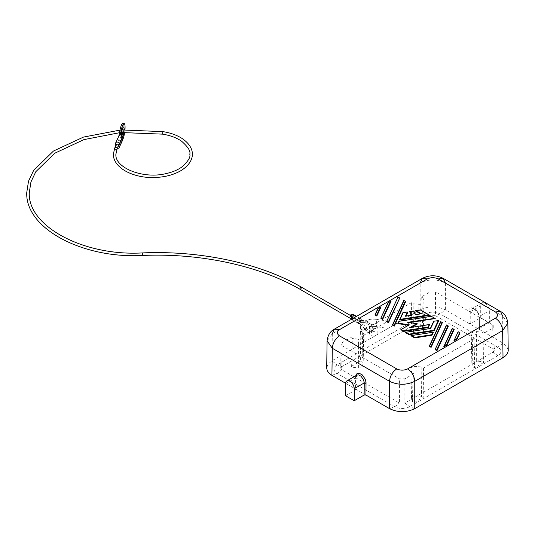 <?xml version="1.0" encoding="UTF-8"?>
<svg xmlns="http://www.w3.org/2000/svg" width="535" height="535" viewBox="0 0 535 535"><rect width="100%" height="100%" fill="white"/><g stroke="black" fill="none" stroke-linecap="round" stroke-linejoin="round"><path stroke-width="0.4" stroke-dasharray="2.67 2.01" d="M508.25 350.325L506.892 346.479L503.034 343.136L497.817 347.215L493.13 348.967L435.483 315.683L440.165 313.931L445.387 309.852C436.981 305.873 428.582 305.873 420.176 309.852L425.392 313.931L337.117 364.897A10.446 6.032 -0 0 0 337.117 373.423L394.77 406.707A10.446 6.032 -0 0 0 409.542 406.707L497.817 355.742A10.446 6.032 -0 0 0 497.817 347.215L440.165 313.931A10.446 6.032 -0 0 0 425.392 313.931L430.08 315.683L435.477 315.683L435.483 291.889L492.755 324.952L493.879 326.497L492.755 328.075L483.928 333.171L482.175 332.161L476.417 331.573A4.447 2.568 180 0 0 471.208 334.134A4.447 2.568 180 0 0 471.275 334.549L472.285 337.866L472.866 366.816L474.545 367.786L474.585 362.784L474.037 338.882L472.285 337.866M474.037 338.882L423.573 368.013L421.821 367.003L416.069 366.415A4.447 2.568 180 0 0 410.853 368.976A4.447 2.568 180 0 0 410.92 369.391L411.937 372.714L412.512 401.665L414.19 402.634L414.23 397.625L413.689 373.724L411.937 372.714M413.689 373.724L404.855 378.82L399.451 378.82L342.179 345.757L341.818 369.765L399.451 403.042L399.451 378.82M342.179 342.634L341.818 366.642L351.194 361.232L351.381 366.368L353.06 367.338L358.624 367.906A3.819 2.207 0 0 0 363.111 365.759A3.819 2.207 0 0 0 363.051 365.351L362.068 362.135L362.65 332.837L360.898 331.827L360.356 355.942L351.187 361.232L351.007 337.538L342.179 342.634L341.062 344.179L342.179 345.757M351.007 337.538L352.759 338.548L358.517 339.136A4.447 2.568 0 0 0 363.733 336.642A4.447 2.568 0 0 0 363.666 336.161L362.65 332.837M360.898 331.827L411.361 302.696L413.114 303.706L418.865 304.288A4.447 2.568 0 0 0 424.081 301.793A4.447 2.568 0 0 0 424.014 301.319L423.004 297.995L421.252 296.985L430.08 291.889L435.483 291.889M365.953 395.031L345.603 383.281M480.704 317.757L480.704 305.712A6.112 3.531 -120 0 1 481.968 302.91A6.112 3.531 -120 0 1 486.683 304.549A6.112 3.531 -120 0 1 489.351 310.701L489.351 322.745L480.704 317.757L470.787 323.481L468.988 323.481L468.894 311.497C468.499 303.559 479.614 309.979 479.34 317.529L479.434 329.513L445.394 309.859L445.394 283.002C436.988 278.942 428.575 278.942 420.169 283.002L332.322 333.72L327.099 340.862M332.322 333.72L331.907 360.817L328.042 364.161L326.684 368.006M331.901 375.369L337.117 373.423L341.811 369.759L340.695 368.2L341.811 366.649L337.117 364.897L331.901 360.817L364.074 342.246L364.094 335.037L388.096 321.181L388.009 328.43L364.074 342.246L361.025 335.679A12.74 7.356 180 0 1 360.59 333.773A12.74 7.356 180 0 1 376.627 326.671L388.009 328.43L420.169 309.859L420.169 283.002M376.031 332.215A3.819 2.207 0 0 0 371.384 331.874L366.609 328.885C364.857 328.35 364.148 328.557 364.482 329.507L370.039 332.65A3.819 2.207 0 0 0 369.511 333.773A3.819 2.207 0 0 0 370.628 335.331A3.819 2.207 0 0 0 374.794 335.813A3.819 2.207 0 0 0 377.155 333.773A3.819 2.207 0 0 0 376.031 332.215M364.094 335.037L361.025 328.416A12.74 7.356 180 0 1 360.59 326.51A12.74 7.356 180 0 1 363.653 321.736L370.039 325.394A3.819 2.207 0 0 0 369.511 326.51A3.819 2.207 0 0 0 370.628 328.075A3.819 2.207 0 0 0 374.794 328.55A3.819 2.207 0 0 0 377.155 326.51A3.819 2.207 0 0 0 376.031 324.952A3.819 2.207 0 0 0 371.384 324.611L365.051 320.926A12.74 7.356 180 0 1 376.627 319.408L376.627 326.671M365.051 320.926L365.204 321.923L364.395 323.087L363.532 322.946L363.653 321.736M363.466 327.701L364.261 325.882L364.944 325.848L365.271 326.658C364.623 328.53 364.021 328.878 363.466 327.701L361.513 325.414L363.579 323.916L361.513 325.414L359.854 323.835A1.271 0.736 -60 0 1 359.587 323.247A1.271 0.736 -60 0 1 360.142 321.97A1.271 0.736 -60 0 1 361.125 321.629A1.271 0.736 -60 0 1 361.392 322.21A1.271 0.736 -60 0 1 360.831 323.494A1.271 0.736 -60 0 1 359.854 323.835L359.179 323.448A1.271 0.736 120 0 0 360.162 323.107A1.271 0.736 120 0 0 360.717 321.823A1.271 0.736 120 0 0 360.456 321.241A1.271 0.736 120 0 0 359.821 321.301A1.271 0.736 -60 0 1 359.179 321.368A1.271 0.736 -60 0 1 358.918 320.779A1.271 0.736 -60 0 1 359.473 319.502A1.271 0.736 -60 0 1 360.456 319.161A1.271 0.736 -60 0 1 360.717 319.743A1.271 0.736 -60 0 1 359.821 321.301A1.271 0.736 120 0 0 358.918 322.859A1.271 0.736 120 0 0 359.179 323.448M483.928 333.171L483.553 362.59L481.874 361.62L476.31 361.051L476.417 331.573M482.175 332.161L481.874 361.62M489.351 322.745L479.434 328.47L479.434 329.513L479.34 317.529M388.096 321.181L376.627 319.408M409.028 322.525L409.609 322.538M423.573 368.013L423.198 397.431L414.19 402.634M423.198 397.431L421.52 396.462L415.962 395.893A3.819 2.207 180 0 0 411.475 398.093A3.819 2.207 180 0 0 411.535 398.455L412.512 401.665M411.361 302.696L411.542 326.39L360.356 355.942L360.389 361.172L362.068 362.135M366.609 328.885L364.837 329.995C372.193 337.672 374.473 328.831 371.464 324.725L366.903 321.147A1.271 0.943 99.1 0 0 365.927 323.234M443.943 346.426L443.769 346.8M454.175 329.507L452.302 328.423M381.067 306.856L377.83 308.728M405.704 301.519L403.831 300.443M433.37 332.268L410.92 335.739M435.243 318.572L431.498 316.412L398.816 321.468M417.467 323.916L409.101 322.618M429.812 324.591L411.716 327.233M408.432 325.26L400.708 329.841M442.525 322.779L440.653 321.695M454.034 340.601L453.861 340.976M460 332.87L458.127 331.787M391.159 301.031L387.915 302.904M413.876 311.069L409.449 311.751M420.55 313.838L415.521 314.613M429.625 315.336L420.47 310.046L415.354 310.842M407.971 311.985L402.855 312.774M411.094 315.302L406.065 316.078M430.394 328.457L405.303 332.496M438.78 320.619L433.664 321.408M448.35 326.143L446.478 325.059M398.007 297.079L399.879 298.155M414.759 408.653L409.542 406.707L404.848 403.042L493.13 352.077L494.24 350.519L493.13 348.967M421.252 296.985L420.704 321.1L411.542 326.39L411.736 331.526L413.415 332.496L418.979 333.058A3.819 2.207 0 0 0 423.459 330.918A3.819 2.207 0 0 0 423.406 330.503L422.423 327.293L423.004 297.995M353.06 367.338L352.759 338.548M351.381 366.368L360.389 361.172M507.842 323.18L502.619 316.038L503.027 343.136L479.434 329.513M430.08 291.889L430.08 315.683L420.704 321.1L420.744 326.323L411.736 331.526M422.423 327.293L420.744 326.323M413.415 332.496L413.114 303.706M483.553 362.59L474.545 367.786M476.31 361.051A3.819 2.207 180 0 0 471.83 363.252A3.819 2.207 180 0 0 471.883 363.606L472.866 366.816M404.855 378.82L404.855 403.042L399.458 403.042L394.77 406.707L389.554 408.653M421.821 367.003L421.52 396.462M345.583 395.766L355.501 390.035L355.594 376.914L355.501 388.998M480.704 305.712L470.693 311.49L471.93 308.708L472.927 308.427L474.973 309.016L478.203 312.52L479.34 316.479L489.351 310.701M371.384 324.611L371.685 325.614L370.628 328.584L371.685 330.69L371.384 331.874M361.078 319.535L361.078 321.615A1.786 1.03 -60 0 1 360.302 323.407A1.786 1.03 -60 0 1 358.925 323.889A1.786 1.03 -60 0 1 358.557 323.073L358.557 320.987A1.786 1.03 -60 0 1 359.333 319.194A1.786 1.03 -60 0 1 360.71 318.72A1.786 1.03 -60 0 1 361.078 319.535L353.876 315.376L353.876 317.456A1.786 1.03 -60 0 1 353.093 319.248A1.786 1.03 -60 0 1 351.722 319.729A1.786 1.03 -60 0 1 351.415 319.321M353.501 314.56A1.786 1.03 -60 0 1 353.876 315.376M353.515 315.583A1.271 0.736 -60 0 1 352.612 317.141A1.271 0.736 -60 0 1 351.976 317.201A1.271 0.736 -60 0 1 351.709 316.62A1.271 0.736 -60 0 1 352.264 315.342A1.271 0.736 -60 0 1 353.247 315.001A1.271 0.736 -60 0 1 353.515 315.583M351.709 318.7A1.271 0.736 -60 0 1 352.612 317.141A1.271 0.736 -60 0 1 353.247 317.081A1.271 0.736 -60 0 1 353.515 317.663A1.271 0.736 -60 0 1 352.96 318.94A1.271 0.736 -60 0 1 351.976 319.288A1.271 0.736 -60 0 1 351.709 318.7M351.99 314.272A1.271 0.736 -60 0 1 352.251 314.854A1.271 0.736 -60 0 1 351.348 316.412A1.271 0.736 -60 0 1 350.713 316.479M118.596 145.747A1.271 1.003 24.9 0 1 116.282 144.677M117.399 148.329A1.913 1.505 24.9 0 1 115.593 146.49L115.593 146.162M122.582 139.969A8.914 1.886 -81.2 0 1 121.398 141.146A8.914 1.886 -81.2 0 1 120.856 140.551A7.644 1.618 98.8 0 0 120.388 140.043A7.644 1.618 98.8 0 0 120.121 140.096L120.121 135.93A7.644 1.618 98.8 0 0 120.362 134.96M120.121 135.93L118.997 135.756A1.913 1.505 24.9 0 0 118.89 136.264L118.89 135.99M120.121 140.096L118.997 139.923A1.913 1.505 24.9 0 1 118.89 139.388L118.89 139.909A7.644 1.618 -81.2 0 1 119.158 139.849A7.644 1.618 -81.2 0 1 119.626 140.364A8.914 1.886 98.8 0 0 120.168 140.959A8.914 1.886 98.8 0 0 123.391 132.433A8.914 1.886 98.8 0 0 122.889 123.331M122.468 140.471A1.913 1.505 24.9 0 1 120.729 141.227A1.913 1.505 24.9 0 1 118.997 139.923L118.89 139.909M122.568 137.067A5.35 1.13 -81.2 0 1 121.94 137.622A5.35 1.13 -81.2 0 1 121.371 135.315A5.35 1.13 -81.2 0 1 121.371 135.181M124.133 129.824A5.35 1.13 -81.2 0 1 123.893 132.392M124.963 129.778A8.914 1.886 -81.2 0 1 124.662 132.346M121.906 135.522A5.35 1.13 -81.2 0 1 120.709 137.428A5.35 1.13 -81.2 0 1 120.141 135.128A5.35 1.13 -81.2 0 1 120.903 129.597A5.35 1.13 -81.2 0 1 122.348 126.855A5.35 1.13 -81.2 0 1 122.829 127.825M122.896 129.905A5.35 1.13 -81.2 0 1 122.622 132.473M122.395 137.702A3.183 2.514 24.9 0 1 122.067 138.197L122.06 138.425M370.039 332.65L369.952 330.784L370.628 328.584L369.926 327.293L370.039 325.394M355.695 375.811L355.594 376.914M361.025 328.416L361.025 335.679M423.406 330.503L424.014 301.319M418.979 333.058L418.865 304.288M363.051 365.351L363.666 336.161M492.755 324.952L493.116 348.96M492.755 328.075L493.116 352.084M503.034 357.688L497.817 355.742L493.13 352.077M445.394 283.002L502.619 316.038M411.535 398.455L410.92 369.391M471.883 363.606L471.275 334.549M415.962 395.893L416.069 366.415M358.624 367.906L358.517 339.136M345.583 383.722L355.594 377.944M470.787 323.481L470.693 311.49L468.894 311.497M301.606 287.262A1.271 0.736 -60 0 1 301.874 287.843A1.271 0.736 -60 0 1 301.312 289.127A1.271 0.736 -60 0 1 300.336 289.468M142.491 252.915L142.591 255.462M162.533 134.145L162.921 131.63M117.078 149.024A1.271 1.003 24.9 0 1 114.764 147.954M119.626 140.364L120.856 140.551M115.593 146.49L118.89 139.388M115.593 143.367L118.89 136.264M118.77 145.306L122.067 138.197M353.876 317.456L361.078 321.615M353.541 318.098L358.557 320.987M351.742 319.134L358.557 323.073M361.673 320.291A1.271 0.736 120 0 0 360.771 321.856A1.271 0.736 120 0 0 361.038 322.438A1.271 0.736 120 0 0 362.021 322.097A1.271 0.736 120 0 0 362.576 320.813A1.271 0.736 120 0 0 362.309 320.231A1.271 0.736 120 0 0 361.673 320.291M363.8 321.274A1.271 0.943 99.1 0 0 361.994 322.311A1.271 0.943 99.1 0 0 363.8 321.274M367.652 322.237A1.271 0.943 99.1 0 0 366.903 321.147L363.098 320.532L360.456 319.161M364.482 329.507L364.863 329.894M360.59 326.51L360.59 333.773M423.459 330.918L424.081 301.793M493.879 326.497L494.24 350.499M471.83 363.252L471.208 334.134M411.475 398.093L410.853 368.976M363.111 365.759L363.733 336.642M341.062 344.179L340.695 368.18M481.968 302.91L471.93 308.708L474.358 309.096C477.862 312.554 479.4 315.195 478.972 317.014L479.059 328.998M355.875 389.52L355.969 377.429L356.892 375.122M360.456 321.241L363.579 323.916L365.084 325.996M353.247 317.081L350.505 315.496M122.087 129.958L119.974 130.119M120.388 140.043L119.158 139.849M123.578 127.049L122.348 126.855M122.04 138.237L118.743 145.346M121.398 141.146L120.168 140.959M360.71 318.72L356.584 316.339M358.925 323.889L351.722 319.729M363.867 323.24L359.179 321.368M119.532 132.713L121.585 132.546M377.155 333.773L377.155 326.51M369.511 333.773L369.511 326.51M351.976 319.288L351.348 318.927M370.006 327.627L370.166 329.814M121.94 137.622L120.709 137.428M351.976 317.201L351.348 316.847M353.247 315.001L352.625 314.64"/><path stroke-width="0.8" d="M431.103 347.389L430.902 346.653L429.652 345.931L429.257 346.198L431.103 347.389L442.398 322.578L440.659 321.615L429.331 346.091M396.749 368.916L339.524 335.873C336.696 333.793 336.696 331.713 339.524 329.634L334.428 329.132C330.276 331.225 327.828 335.137 327.099 340.862L332.322 348.285L389.547 381.321C397.953 385.24 406.359 385.24 414.765 381.321C414.311 376.045 411.91 371.905 407.556 368.916C403.958 370.548 400.354 370.548 396.749 368.916C392.402 371.905 390.002 376.045 389.547 381.321L389.547 408.653L365.953 395.031L364.148 395.031L364.241 382.799L363.559 379.77L361.018 376.185L358.504 374.874L356.892 375.122L355.594 377.944M345.603 383.281L330.73 374.627L328.784 372.942L327.219 370.601L326.684 368.1L327.099 340.862M428.441 327.547L428.127 327.052L403.55 330.857L403.437 331.412L428.441 327.547L429.592 324.471L411.281 327.373M428.127 327.052L429.271 324.591L410.064 327.567L416.725 323.715L409.028 322.525M409.609 322.538L435.243 318.572L431.498 316.412M407.623 322.311L435.022 318.318M446.671 344.5L453.747 329.259L452.496 328.537L444.511 345.75L446.671 344.5L447.013 344.928L454.175 329.507L452.309 328.343L443.943 346.426M447.013 344.928L443.769 346.8L444.511 345.75M376.807 316.045L374.961 314.847L375.363 314.58L376.607 315.302L376.807 316.045L381.067 306.856L377.85 308.628L375.035 314.747M394.081 325.394L405.276 301.272L404.025 300.556L392.837 324.671L394.081 325.394L394.282 326.129L405.704 301.519L403.885 300.342L392.509 324.832M394.282 326.129L392.409 325.053L392.837 324.671M414.665 337.899L431.999 335.218L433.37 332.268L411.228 335.532L410.92 335.739L414.665 337.899L414.779 337.344L411.228 335.532M434.5 318.151L431.384 316.346L398.943 321.294L397.933 323.381M411.716 327.233L417.467 323.916L408.493 322.371M403.437 331.412L400.869 329.62L408.606 325.287M399.13 321.334L397.819 323.615L408.432 325.26M459.873 332.67L456.763 338.675L457.104 339.103L460 332.87L458.134 331.707L454.034 340.601M457.104 339.103L453.861 340.976L458.181 331.693M390.423 301.459L391.159 301.031L382.632 319.402L382.431 318.666L390.423 301.459L387.935 302.803L380.86 318.104M382.632 319.402L380.786 318.211L388.256 302.703M415.521 314.613L413.863 310.975L409.636 311.564L411.094 315.302M420.47 310.046L415.354 310.842L420.55 313.838M399.505 319.99L429.625 315.336L428.889 314.908L400.046 319.368L399.505 319.99M416.096 310.641L421.506 313.764L415.32 314.72L413.608 311.029L409.917 311.597L411.629 315.289L405.45 316.245L407.429 311.985L402.982 312.594L399.632 319.716M406.065 316.078L407.971 311.985L402.982 312.594M434.059 330.79L433.745 330.296L409.161 334.101L409.048 334.656L434.059 330.79L438.78 320.619L433.791 321.227L430.394 328.457M409.048 334.656L405.303 332.496L405.61 332.288L430.327 328.543M447.922 325.895L448.35 326.143L436.928 350.753L436.727 350.01L447.922 325.895L446.484 324.979L435.156 349.455M436.928 350.753L435.082 349.562L446.671 325.173M398.06 296.978L386.611 321.575L388.457 322.765L399.752 297.955L398.02 296.999L386.685 321.468M495.41 311.952C498.239 314.032 498.239 316.111 495.41 318.191C499.757 321.187 502.158 325.32 502.619 330.603L507.842 323.18C507.08 317.415 504.639 313.503 500.506 311.444L495.41 311.952L438.185 278.916L443.281 278.407L445.394 283.002M420.169 283.002L422.282 278.407L427.378 278.916C430.983 277.277 434.58 277.277 438.185 278.916M430.902 346.653L442.097 322.531L440.706 321.602M410.064 327.567L410.82 327.373M416.725 323.715L417.166 323.708M389.554 408.653C397.953 412.645 406.353 412.645 414.759 408.653L414.765 381.321L502.619 330.603L503.027 357.694L505.715 355.701L507.481 353.401L508.23 350.92L507.842 323.18M414.759 408.653L503.027 357.694M345.583 395.766L345.583 383.722A6.112 3.531 -120 0 1 346.854 380.92A6.112 3.531 -120 0 1 351.562 382.558A6.112 3.531 -120 0 1 354.23 388.711L354.23 400.755L345.583 395.766M354.23 400.755L364.148 395.031M411.629 315.289L411.181 315.362M405.45 316.245L405.965 316.172M421.506 313.764L420.798 313.871M433.745 330.296L438.239 320.619L433.791 321.227M387.012 321.308L388.256 322.03L388.457 322.765M388.256 322.03L399.752 297.955M376.607 315.302L380.332 307.284L377.931 308.541M380.332 307.284L380.853 306.849M414.779 337.344L431.691 334.729L431.999 335.218M431.691 334.729L433.149 332.141M351.415 319.321A1.786 1.03 -60 0 1 351.348 318.907L351.742 319.134M356.584 316.339L353.501 314.56A1.786 1.03 -60 0 0 352.13 315.035A1.786 1.03 -60 0 0 351.348 316.827L351.348 318.907M351.348 316.847L350.713 316.479A1.271 0.736 -60 0 1 350.452 315.891A1.271 0.736 -60 0 1 351.007 314.613A1.271 0.736 -60 0 1 351.99 314.272L352.625 314.64M114.764 147.954L116.282 144.677A1.271 1.003 24.9 0 1 118.596 145.747L117.078 149.024A1.271 1.003 24.9 0 0 114.764 147.954L113.346 154.2C113.166 167.535 132.352 177.827 153.07 177.54C164.018 177.406 173.373 175.072 181.138 170.525C190.38 164.686 192.533 158.186 192.326 154.2C192.533 150.208 190.38 143.714 181.138 137.876C176.022 134.82 169.949 132.733 162.921 131.63L162.533 134.145L121.585 132.546M115.593 146.162L115.593 143.367A1.913 1.505 24.9 0 1 115.707 142.852A1.913 1.505 24.9 0 1 117.76 142.17A1.913 1.505 24.9 0 1 119.285 143.942A3.183 2.514 24.9 0 1 119.098 144.804A3.183 2.514 24.9 0 1 118.77 145.306L122.067 138.431A3.183 2.514 -155.1 0 1 122.582 139.956A1.913 1.505 24.9 0 1 122.468 140.471L119.171 147.58A1.913 1.505 24.9 0 1 117.399 148.329M118.77 145.533A3.183 2.514 -155.1 0 1 119.285 147.058A1.913 1.505 24.9 0 1 119.171 147.58M120.362 134.96A7.644 1.618 98.8 0 0 120.856 132.326A8.914 1.886 -81.2 0 1 124.12 123.525L122.889 123.331A8.914 1.886 98.8 0 0 119.626 132.132A7.644 1.618 -81.2 0 1 118.89 135.743L118.89 135.99M115.707 142.852L119.004 135.743A1.913 1.505 24.9 0 1 119.004 135.743L118.89 135.743M121.371 135.181A5.35 1.13 -81.2 0 1 122.154 129.717A5.35 1.13 -81.2 0 1 123.578 127.049A5.35 1.13 -81.2 0 1 124.147 129.35A5.35 1.13 -81.2 0 1 124.133 129.824M123.893 132.392A5.35 1.13 -81.2 0 1 122.568 137.067M124.12 123.525A8.914 1.886 -81.2 0 1 124.963 129.778M124.662 132.346A8.914 1.886 -81.2 0 1 122.582 139.969L119.285 147.058M122.829 127.825A5.35 1.13 -81.2 0 1 122.916 129.162A5.35 1.13 -81.2 0 1 122.896 129.905M122.622 132.473A5.35 1.13 -81.2 0 1 121.906 135.522M119.004 135.743A1.913 1.505 24.9 0 1 121.057 135.061A1.913 1.505 24.9 0 1 122.582 136.833A3.183 2.514 24.9 0 1 122.395 137.702L119.098 144.804M365.953 395.031L366.027 382.411L365.211 379.121L362.141 374.794L359.099 373.209L356.965 373.631L355.695 375.811M339.524 335.873C335.177 338.869 332.777 343.002 332.322 348.285L331.907 375.376M407.556 368.916L495.41 318.191M440.847 321.816L429.652 345.931M427.378 278.916L339.524 329.634M398.287 323.147L409.342 324.859M502.619 316.038L500.506 311.444L443.281 278.407C436.299 274.916 429.297 274.916 422.282 278.407L334.428 329.132L332.322 333.72M403.55 330.857L401.25 329.533M456.763 338.675L454.596 339.926M459.572 332.623L458.321 331.901M354.23 388.711L364.241 382.933L366.04 382.946M382.431 318.666L381.188 317.944M403.163 312.641L400.046 319.368M420.356 309.986L428.889 314.908M433.972 321.274L430.621 328.497M409.161 334.101L406.045 332.295M436.727 350.01L435.477 349.295M398.201 297.192L399.451 297.915M378.171 308.528L375.363 314.58M432.828 332.268L411.662 335.539M351.348 318.927L300.336 289.468A1.271 0.736 -60 0 1 300.068 288.887A1.271 0.736 -60 0 1 300.623 287.603A1.271 0.736 -60 0 1 301.606 287.262C260.391 263.227 200.799 250.38 142.491 252.915C83.246 256.365 27.405 225.964 29.298 192.56L30.936 181.974L35.832 171.675L54.811 153.204L83.941 139.615L119.532 132.713M300.336 289.468C259.609 265.708 200.451 252.935 142.591 255.462L142.491 252.915M119.626 132.132L120.856 132.326M119.285 143.942L122.582 136.833M351.348 316.827L353.541 318.098M408.82 325.033L400.869 329.62M431.451 316.265L398.943 321.294M440.659 321.615L429.257 346.198M458.134 331.707L453.907 340.822M356.892 375.122L346.854 380.92M390.945 301.024L388.015 302.716M387.935 302.803L380.786 318.211M411.355 315.262L405.764 316.125M402.875 312.681L399.538 319.863M420.436 309.899L429.411 315.082M420.423 309.899L415.662 310.634M421.065 313.757L415.481 314.62M415.548 314.613L413.863 310.975M433.684 321.314L430.361 328.463M430.441 328.45L405.61 332.288M448.223 325.942L446.531 324.966M446.484 324.979L435.082 349.562M398.02 296.999L386.611 321.575M452.309 328.343L443.816 346.647M377.85 308.628L374.961 314.847M403.845 300.356L392.436 324.939M398.836 321.374L397.853 323.501M350.505 315.496L301.606 287.262M162.921 131.63L122.087 129.958M119.974 130.119L83.473 137.087L53.46 151.037L33.685 170.297L28.502 181.225L26.75 192.56C25.205 228.351 82.437 258.853 142.591 255.462M162.533 134.145C170.183 135.375 176.53 137.716 181.552 141.18C188.019 146.898 190.761 151.238 189.778 154.2C190.761 157.163 188.019 161.503 181.552 167.221C177.379 170.11 172.196 172.243 166.017 173.608C142.832 179.365 114.577 167.602 115.894 154.2L117.078 149.024"/></g></svg>
